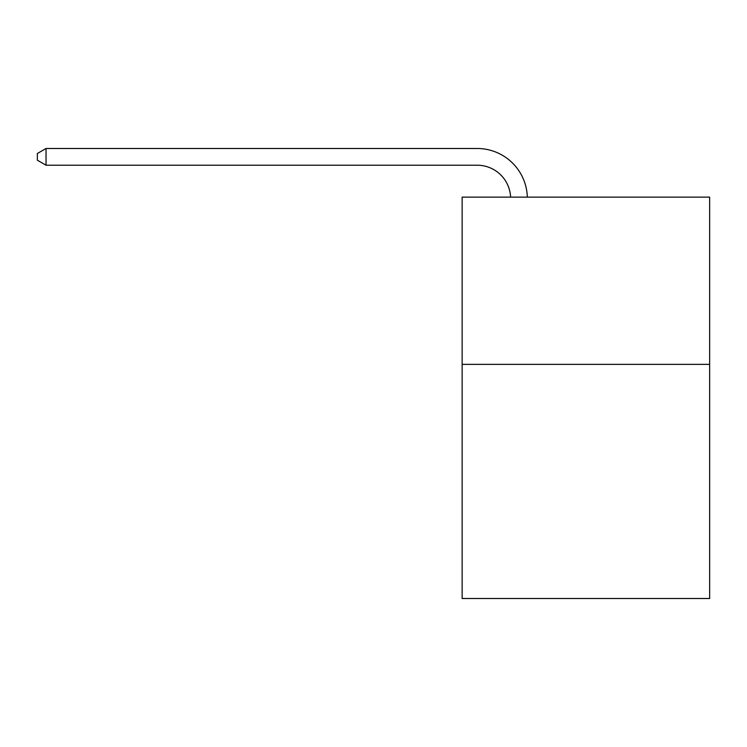 <?xml version="1.0" encoding="UTF-8"?>
<svg xmlns="http://www.w3.org/2000/svg" width="747" height="747" viewBox="0 0 747 747"><rect width="100%" height="100%" fill="white"/><g stroke="black" fill="none" stroke-linecap="round" stroke-linejoin="round"><path stroke-width="1.12" d="M709.65 364.368L709.65 598.506L462.141 598.506L462.141 197.133L709.65 197.133L709.65 364.368L462.141 364.368M510.603 197.133A33.447 33.447 0 0 0 477.184 165.218A33.447 33.447 0 0 1 510.603 197.133A33.447 33.447 0 0 0 477.184 165.218A33.447 33.447 0 0 1 510.603 197.133A33.447 33.447 0 0 0 477.184 165.218A33.447 33.447 0 0 1 510.603 197.133A33.447 33.447 0 0 0 477.184 165.218A33.447 33.447 0 0 1 510.603 197.133A33.447 33.447 0 0 0 477.184 165.218A33.447 33.447 0 0 1 510.603 197.133A33.447 33.447 0 0 0 477.184 165.218L46.043 165.218L37.35 160.203L37.35 153.518L46.043 148.494L477.184 148.494A50.17 50.17 0 0 1 527.335 197.133M46.043 148.494L477.184 148.494L46.043 148.494L477.184 148.494L46.043 148.494L477.184 148.494L46.043 148.494L477.184 148.494L46.043 148.494L477.184 148.494L46.043 148.494L46.043 165.218"/></g></svg>
